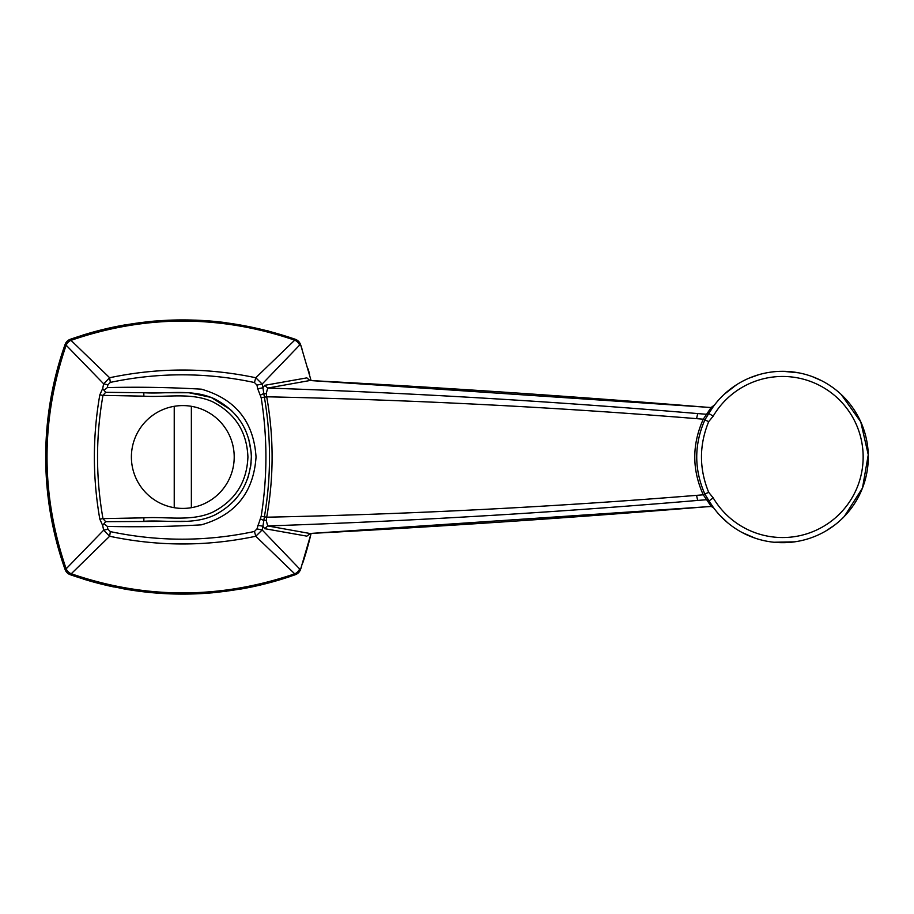 <?xml version="1.0" encoding="UTF-8"?>
<svg xmlns="http://www.w3.org/2000/svg" width="914" height="914" viewBox="0 0 914 914"><rect width="100%" height="100%" fill="white"/><g stroke="black" fill="none" stroke-linecap="round" stroke-linejoin="round"><path stroke-width="1.37" d="M254.446 382.532L256.96 385.091L262.158 384.04L255.783 377.745L254.446 382.532C206.415 372.295 158.385 372.249 110.343 382.395L109.634 377.745C158.328 367.462 207.055 367.462 255.783 377.745L294.719 340.168C219.886 314.679 145.303 314.736 70.995 340.351L109.634 377.745L103.648 383.811L66.151 345.195C40.65 419.755 40.65 494.291 66.151 568.805L103.648 530.189L102.676 525.47L99.832 519.175C92.554 477.759 92.554 436.309 99.832 394.825L102.974 395.385C95.73 436.481 95.73 477.554 102.974 518.615L143.864 517.838C166.634 516.399 190.9 521.848 212.436 512.308C235.024 500.792 246.86 482.364 247.923 457.023C246.883 431.728 235.081 413.299 212.539 401.737C191.003 392.129 166.725 397.613 143.829 396.162L102.974 395.385L105.67 392.323L102.676 388.53L103.648 383.811L107.909 384.794L107.326 387.593C138.7 386.828 170.05 387.353 201.343 389.17C235.458 398.972 253.692 421.594 256.046 457.046C253.589 492.555 235.321 515.153 201.251 524.853C169.993 526.635 138.688 527.161 107.315 526.407L107.909 529.217L103.648 530.189L109.634 536.255L70.287 574.712A8.569 8.569 -70.5 0 1 65.088 569.513C39.279 494.394 39.279 419.389 65.088 344.487L65.088 344.487A8.569 8.569 -109.5 0 1 70.287 339.288C145.143 313.468 220.148 313.468 295.313 339.288A8.569 8.569 0 0 1 300.512 344.487L300.763 345.172L299.632 345.081L262.158 384.04L262.935 387.776L264.672 385.331L306.864 377.87L309.88 380.521L267.722 388.062L266.203 393.603L266.705 396.802C273.892 436.926 273.892 477.062 266.705 517.198C410.443 514.205 553.735 506.927 696.559 495.354L703.266 494.805C691.944 469.682 691.944 444.478 703.266 419.195L696.582 418.646C553.747 407.073 410.455 399.795 266.705 396.802L264.386 397.224C271.218 437.075 271.218 476.937 264.386 516.776L263.815 520.5L266.203 520.397L267.722 525.938L309.88 533.479C439.166 526.647 567.491 518.055 694.857 507.693L711.195 506.402L703.266 494.805L704.808 493.994C694.046 469.373 694.046 444.707 704.808 420.006L708.784 413.516L713.206 416.121L708.704 421.628L703.266 419.195L711.126 407.53L714.588 404.891M310.383 533.456L306.864 536.141L264.672 528.669L262.935 526.236L262.158 529.96L256.96 528.909L261.175 516.273C267.494 476.754 267.494 437.235 261.175 397.727L257.725 388.77L262.935 387.776L263.815 393.5L266.203 393.603M174.231 507.693A51.413 51.413 0 0 0 191.369 507.693L191.369 406.307L191.369 507.693A51.413 51.413 0 0 0 191.369 406.307A51.413 51.413 0 0 0 174.231 406.307L174.231 507.693L174.231 406.307A51.413 51.413 0 0 0 174.231 507.693M261.187 516.273L266.705 517.198L266.203 520.397M708.704 421.628C699.061 445.164 699.061 468.745 708.704 492.372L713.206 497.879L709.036 500.918L706.693 499.707L697.656 500.426C554.764 512.56 411.449 521.06 267.722 525.938L264.672 528.669M143.864 517.838L143.864 521.266C167.559 519.815 192.98 525.55 215.167 514.811C238.428 502.346 250.493 482.889 251.35 456.429C250.025 430.037 237.651 410.809 214.207 398.733C191.689 388.541 167.239 394.208 143.829 392.734L188.958 392.757L211.203 397.43L230.557 409.678M231.288 410.352L236.223 415.584M236.829 416.316L238.177 418.018M244.666 428.449L245.638 430.505M248.585 438.354L251.179 452.384M251.247 453.435L251.304 454.487M251.099 462.621L250.687 466.231M248.665 475.394L247.374 479.267M242.484 489.573L241.65 490.944M236.349 498.267L233.973 500.952M105.67 392.323L143.829 392.734L143.829 396.162M99.832 519.175L102.974 518.615L105.67 521.677L185.325 521.266M107.315 526.407L104.036 523.665L105.67 521.677M104.036 390.335L107.326 387.593M260.399 518.866L263.815 520.5L262.935 526.236L257.725 525.242M299.632 568.919A8.569 7.952 135.1 0 1 294.719 573.832L255.783 536.255L262.158 529.96L299.632 568.919L300.66 569.102L311.091 533.445A336.226 336.226 0 0 1 302.774 562.955A336.226 336.226 0 0 0 311.091 533.445M300.763 568.828A336.226 336.226 0 0 0 301.62 566.337A336.226 336.226 0 0 1 300.763 568.828L300.512 569.513A8.569 8.569 0 0 1 295.313 574.712C220.194 600.521 145.189 600.521 70.287 574.712A8.569 8.569 0 0 1 65.088 569.513L66.151 568.805A8.569 7.826 -134.8 0 0 70.984 573.661C145.155 599.264 219.737 599.321 294.719 573.832L295.325 574.426L300.66 569.102M311.091 380.555L300.763 345.172A336.226 336.226 0 0 1 301.906 348.474A336.226 336.226 0 0 0 300.763 345.172M264.672 385.331L267.722 388.062C411.46 392.94 554.775 401.44 697.679 413.574L706.693 414.293L708.784 413.516A85.688 85.688 0 0 1 837.887 391.523A85.688 85.688 0 0 1 837.887 522.477A85.688 85.688 0 0 1 708.784 500.484L704.808 493.994L708.704 492.372M310.383 380.544L309.88 380.521C439.177 387.353 567.503 395.945 694.88 406.307L711.195 407.598L713.331 406.57L709.036 413.082M300.66 344.898L295.325 339.574L294.719 340.168A8.569 7.952 44.9 0 1 299.632 345.081M70.287 339.288L70.995 340.351A8.569 7.826 -45.2 0 0 66.151 345.195L65.088 344.487A8.569 8.569 0 0 1 70.287 339.288L70.287 339.288M255.783 536.255L254.446 531.468C206.427 541.705 158.385 541.751 110.343 531.605L109.634 536.255C158.339 546.538 207.055 546.538 255.783 536.255M300.512 569.513A8.569 8.569 0 0 1 295.313 574.712L295.325 574.426M70.995 573.649A8.569 7.826 -134.9 0 1 66.151 568.805M66.151 345.195L66.151 345.195A8.569 7.826 -45.1 0 1 70.995 340.351M99.832 394.825L102.676 388.53M65.088 569.513A336.226 336.226 0 0 1 65.088 344.487L65.088 344.487A336.226 336.226 0 0 0 65.088 569.513A8.569 8.569 0 0 0 70.287 574.712A8.569 8.569 0 0 1 65.088 569.513L65.088 569.513M290.001 576.551A336.226 336.226 0 0 1 239.331 589.313A336.226 336.226 0 0 0 290.001 576.551M226.752 591.209A336.226 336.226 0 0 1 224.661 591.484A336.226 336.226 0 0 0 226.752 591.209M212.665 592.775A336.226 336.226 0 0 1 123.173 588.765A336.226 336.226 0 0 0 212.665 592.775M114.25 587.039A336.226 336.226 0 0 1 83.357 579.065A336.226 336.226 0 0 0 114.25 587.039M82.397 335.244A336.226 336.226 0 0 1 126.178 324.699A336.226 336.226 0 0 0 82.397 335.244M138.722 322.802A336.226 336.226 0 0 1 140.825 322.528A336.226 336.226 0 0 0 138.722 322.802M152.489 321.271A336.226 336.226 0 0 1 155.391 321.02A336.226 336.226 0 0 0 152.489 321.271M166.748 320.288A336.226 336.226 0 0 1 169.398 320.163A336.226 336.226 0 0 0 166.748 320.288M194.865 320.117A336.226 336.226 0 0 1 226.158 322.711A336.226 336.226 0 0 0 194.865 320.117M266.66 330.525A336.226 336.226 0 0 1 268.613 331.039A336.226 336.226 0 0 0 266.66 330.525M308.167 368.948A336.226 336.226 0 0 1 309.595 374.409A336.226 336.226 0 0 0 308.167 368.948M713.4 507.521L711.126 506.47L713.331 507.43L709.036 500.918M260.399 395.134L263.815 393.5L264.386 397.224L261.175 397.727M104.036 523.665L102.676 525.47M107.909 384.794L110.343 382.395M110.343 531.605L107.909 529.217M256.96 528.909L254.446 531.468M257.725 388.77L256.96 385.091M696.559 495.354L697.656 500.426M708.784 500.484A85.688 85.688 0 0 0 837.887 522.477A85.688 85.688 0 0 0 837.887 391.523A85.688 85.688 0 0 0 708.784 413.516M697.679 413.574L696.582 418.646M713.206 497.879A80.546 80.546 0 0 0 834.562 518.546A80.546 80.546 0 0 0 834.562 395.454A80.546 80.546 0 0 0 713.206 416.121M309.697 533.502L711.126 506.47M711.126 407.53L309.697 380.498M719.352 514.799L727.624 522.717M742.305 532.611L755.17 538.175M773.85 542.242L794.574 541.853M825.742 531.045L834.311 525.333M844.319 516.456L862.485 488.019L868.266 454.784L860.771 421.88L841.154 394.425M821.846 380.818L812.443 376.671M798.71 372.832L783.115 371.312M758.871 374.671L749.183 378.099M736.558 384.737L724.174 394.334"/></g></svg>
